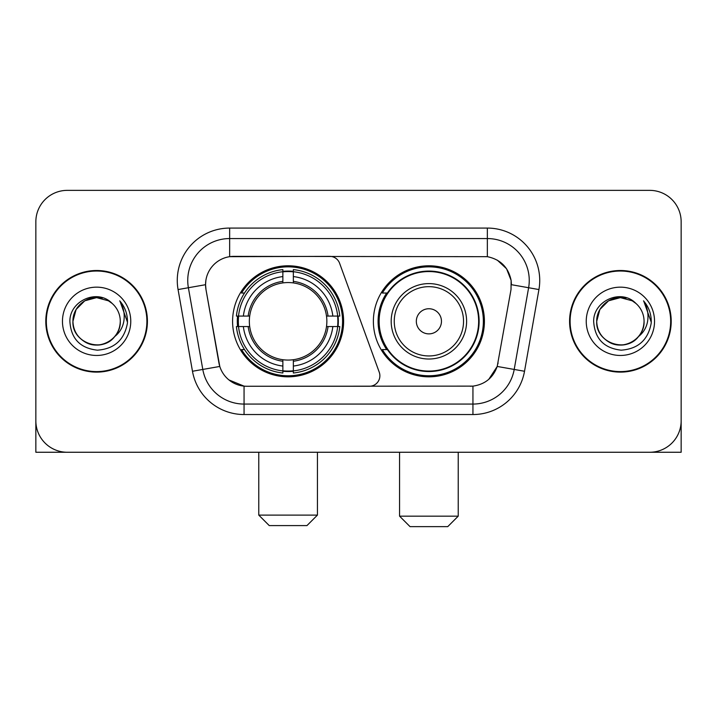 <?xml version="1.0" encoding="UTF-8"?>
<svg xmlns="http://www.w3.org/2000/svg" width="717" height="717" viewBox="0 0 717 717"><rect width="100%" height="100%" fill="white"/><g stroke="black" fill="none" stroke-linecap="round" stroke-linejoin="round"><path stroke-width="1.08" d="M229.646 228.078L229.646 256.677L329.757 256.363A10.477 10.477 0 0 1 339.598 263.256L379.248 372.204A10.477 10.477 0 0 1 369.407 386.257L246.773 386.257A28.286 28.286 0 0 1 218.918 362.892L205.985 289.56L219.787 366.45L202.794 369.443L188.383 287.732A41.9 41.9 0 0 1 229.646 238.555L487.354 238.555A41.9 41.9 0 0 1 528.617 287.732L514.206 369.443A41.9 41.9 0 0 1 472.942 404.065L244.058 404.065A41.9 41.9 0 0 1 202.794 369.443L192.479 371.263L178.067 289.551A52.377 52.377 0 0 1 229.646 228.078L487.354 228.078L487.354 256.677C500.475 259.411 508.398 267.333 511.131 280.455L511.015 289.56L497.213 366.45C493.081 377.841 484.988 384.402 472.942 386.131L246.773 386.257M232.586 321.315A55.523 55.523 0 0 0 288.1 376.828A55.523 55.523 0 0 0 343.622 321.315A55.523 55.523 0 0 0 288.1 265.792A55.523 55.523 0 0 0 232.586 321.315M487.354 256.677L233.841 256.363A28.286 28.286 0 0 0 205.985 289.56L205.555 284.703L188.383 287.732A41.9 41.9 0 0 1 187.746 280.455M237.569 326.549A50.808 50.808 0 0 1 237.569 316.072M386.687 349.591A50.808 50.808 0 0 1 386.687 293.029M484.414 321.315A55.523 55.523 0 0 1 428.9 376.828A55.523 55.523 0 0 1 373.378 321.315A55.523 55.523 0 0 1 428.9 265.792A55.523 55.523 0 0 1 484.414 321.315M45.798 321.315A50.808 50.808 0 0 0 96.607 372.114A50.808 50.808 0 0 0 147.415 321.315A50.808 50.808 0 0 0 96.607 270.506A50.808 50.808 0 0 0 45.798 321.315M569.585 321.315A50.808 50.808 0 0 0 620.393 372.114A50.808 50.808 0 0 0 671.202 321.315A50.808 50.808 0 0 0 620.393 270.506A50.808 50.808 0 0 0 569.585 321.315M205.555 284.649L205.869 280.455M487.354 228.078A52.377 52.377 0 0 1 538.933 289.551L524.521 371.263A52.377 52.377 0 0 1 472.942 414.543L244.058 414.543L244.058 386.131L228.956 379.947M497.311 260.154L506.552 268.75L511.131 280.455L511.445 284.703L538.933 289.551M472.942 414.543L472.942 386.131L470.227 386.257M528.617 287.732L514.206 369.443L497.213 366.45L488.77 379.338M498.082 362.892L497.912 363.779M219.088 363.779L218.918 362.892M681.15 221.795A31.423 31.423 0 0 0 649.727 190.364L67.273 190.364A31.423 31.423 0 0 0 35.85 221.795L35.85 420.834A31.423 31.423 0 0 0 67.273 452.257L649.727 452.257A31.423 31.423 0 0 0 681.15 420.834L681.15 221.795L681.15 452.257L559.636 452.257M35.85 221.795L35.85 452.257L157.364 452.257M649.727 190.364L67.273 190.364M67.273 452.257L649.727 452.257M146.895 321.315A50.28 50.28 0 0 0 96.607 271.026A50.28 50.28 0 0 0 46.327 321.315A50.28 50.28 0 0 0 96.607 371.594A50.28 50.28 0 0 0 146.895 321.315M112.121 303.425A23.679 23.679 0 0 1 120.286 321.315C119.963 330.241 116.02 337.071 108.446 341.812C93.694 351.267 72.13 338.818 72.937 321.315L76.11 309.475L84.767 300.808L96.607 297.636L108.446 300.808L112.121 303.425C97.593 288.198 69.621 300.737 69.881 321.315C70.947 338.603 80.107 348.22 97.369 350.174C114.37 348.946 124.391 339.912 127.438 323.089L127.483 321.315C127.393 313.544 124.812 306.724 119.73 300.853C123.593 307.19 124.955 314.01 123.817 321.315C122.706 327.526 119.685 332.589 114.747 336.524A23.679 23.679 0 0 0 120.286 321.315C121.092 338.818 99.529 351.267 84.767 341.812C77.203 337.071 73.251 330.241 72.937 321.315C72.569 306.634 87.653 294.284 102.199 298.308M114.747 336.524C102.181 353.508 71.7 342.645 72.937 321.315M62.46 321.315A34.147 34.147 0 0 0 96.607 355.462A34.147 34.147 0 0 0 130.763 321.315A34.147 34.147 0 0 0 96.607 287.159A34.147 34.147 0 0 0 62.46 321.315M119.963 301.113L127.474 322.211M670.673 321.315A50.28 50.28 0 0 0 620.393 271.026A50.28 50.28 0 0 0 570.105 321.315A50.28 50.28 0 0 0 620.393 371.594A50.28 50.28 0 0 0 670.673 321.315M635.898 303.425A23.679 23.679 0 0 1 644.063 321.315C643.749 330.241 639.797 337.071 632.233 341.812C617.471 351.267 595.908 338.818 596.714 321.315L599.887 309.475L608.554 300.808L620.393 297.636L632.233 300.808L635.898 303.425C621.37 288.198 593.398 300.737 593.658 321.315C594.725 338.603 603.893 348.22 621.155 350.174C638.148 348.946 648.168 339.912 651.215 323.089L651.269 321.315C651.179 313.544 648.598 306.724 643.516 300.853C647.379 307.19 648.742 314.01 647.594 321.315C646.492 327.526 643.472 332.589 638.533 336.524A23.679 23.679 0 0 0 644.063 321.315C644.87 338.818 623.306 351.267 608.554 341.812C600.98 337.071 597.037 330.241 596.714 321.315C596.347 306.634 611.44 294.284 625.986 298.308M638.533 336.524C625.968 353.508 595.486 342.645 596.714 321.315M586.237 321.315A34.147 34.147 0 0 0 620.393 355.462A34.147 34.147 0 0 0 654.54 321.315A34.147 34.147 0 0 0 620.393 287.159A34.147 34.147 0 0 0 586.237 321.315M643.749 301.113L651.251 322.211M306.957 525.588L269.251 525.588L258.774 515.111L317.434 515.111L306.957 525.588M293.343 370.904L293.343 373.01A51.956 51.956 0 0 0 339.795 326.549L337.689 326.549A49.867 49.867 0 0 1 293.343 370.904L293.343 366.055A45.046 45.046 0 0 0 332.84 326.549L326.504 326.549A38.763 38.763 0 0 0 293.343 282.91L293.343 271.725A49.867 49.867 0 0 1 337.689 316.072L339.795 316.072A51.956 51.956 0 0 0 293.343 269.619L293.343 271.725M238.519 326.549L236.413 326.549A51.956 51.956 0 0 0 282.865 373.01L282.865 370.904A49.867 49.867 0 0 1 238.519 326.549L243.368 326.549A45.046 45.046 0 0 0 282.865 366.055L282.865 359.719A38.763 38.763 0 0 0 326.504 326.549L328.054 326.549A40.295 40.295 0 0 1 293.343 361.26L293.343 366.055M282.865 271.725L282.865 269.619A51.956 51.956 0 0 0 236.413 316.072L238.519 316.072A49.867 49.867 0 0 1 282.865 271.725L282.865 276.574A45.046 45.046 0 0 0 243.368 316.072L249.695 316.072A38.763 38.763 0 0 0 282.865 359.719L282.865 361.26A40.295 40.295 0 0 1 248.154 326.549L243.368 326.549M238.618 326.549A49.76 49.76 0 0 1 238.618 316.072M293.343 271.833A49.76 49.76 0 0 0 282.865 271.833M337.59 316.072A49.76 49.76 0 0 1 337.59 326.549M337.689 316.072L332.84 316.072A45.046 45.046 0 0 0 293.343 276.574M332.84 326.549L337.689 326.549M282.865 366.055L282.865 370.904M326.504 316.072L332.84 316.072M293.343 359.782L293.343 361.26M282.865 359.719A38.763 38.763 0 0 1 249.695 326.549L248.154 326.549M293.343 370.797A49.76 49.76 0 0 1 282.865 370.797M243.368 316.072L238.519 316.072M282.865 282.839L282.865 276.574M293.343 282.91A38.763 38.763 0 0 0 249.695 316.072L248.154 316.072A40.295 40.295 0 0 1 282.865 281.36M293.343 282.839L293.343 281.36A40.295 40.295 0 0 1 328.054 316.072M244.515 293.029L241.548 293.029A54.474 54.474 0 0 1 342.574 321.315A54.474 54.474 0 0 1 241.548 349.591L244.515 349.591M447.749 526.637L410.043 526.637L399.566 516.159L458.226 516.159L447.749 526.637M441.466 321.315A12.574 12.574 0 0 0 428.9 308.74A12.574 12.574 0 0 0 416.326 321.315A12.574 12.574 0 0 0 428.9 333.88A12.574 12.574 0 0 0 441.466 321.315M466.606 321.315A37.714 37.714 0 0 0 428.9 283.6A37.714 37.714 0 0 0 391.186 321.315A37.714 37.714 0 0 0 428.9 359.02A37.714 37.714 0 0 0 466.606 321.315A37.714 37.714 0 0 1 428.9 359.02A37.714 37.714 0 0 1 391.186 321.315M478.651 321.315A49.76 49.76 0 0 0 428.9 271.555A49.76 49.76 0 0 0 379.141 321.315A49.76 49.76 0 0 0 428.9 371.074A49.76 49.76 0 0 0 478.651 321.315M483.366 321.315A54.474 54.474 0 0 1 382.34 349.591L387.386 349.591A50.226 50.226 0 0 0 462.124 358.975A50.226 50.226 0 0 0 462.124 283.645A50.226 50.226 0 0 0 387.386 293.029L382.34 293.029A54.474 54.474 0 0 1 483.366 321.315M244.058 414.543A52.377 52.377 0 0 1 192.479 371.263M178.067 289.551L188.383 287.732M514.206 369.443L524.521 371.263M293.343 359.719A38.763 38.763 0 0 0 326.504 326.549M282.865 371.263A50.226 50.226 0 0 0 293.343 371.263M338.057 326.549A50.226 50.226 0 0 0 338.057 316.072M293.343 271.358A50.226 50.226 0 0 0 282.865 271.358M463.541 321.315A34.64 34.64 0 0 0 428.9 286.666A34.64 34.64 0 0 0 394.251 321.315A34.64 34.64 0 0 0 428.9 355.955A34.64 34.64 0 0 0 463.541 321.315M317.434 452.257L317.434 515.111M258.774 452.257L258.774 515.111M458.226 452.257L458.226 516.159M399.566 452.257L399.566 516.159"/></g></svg>

